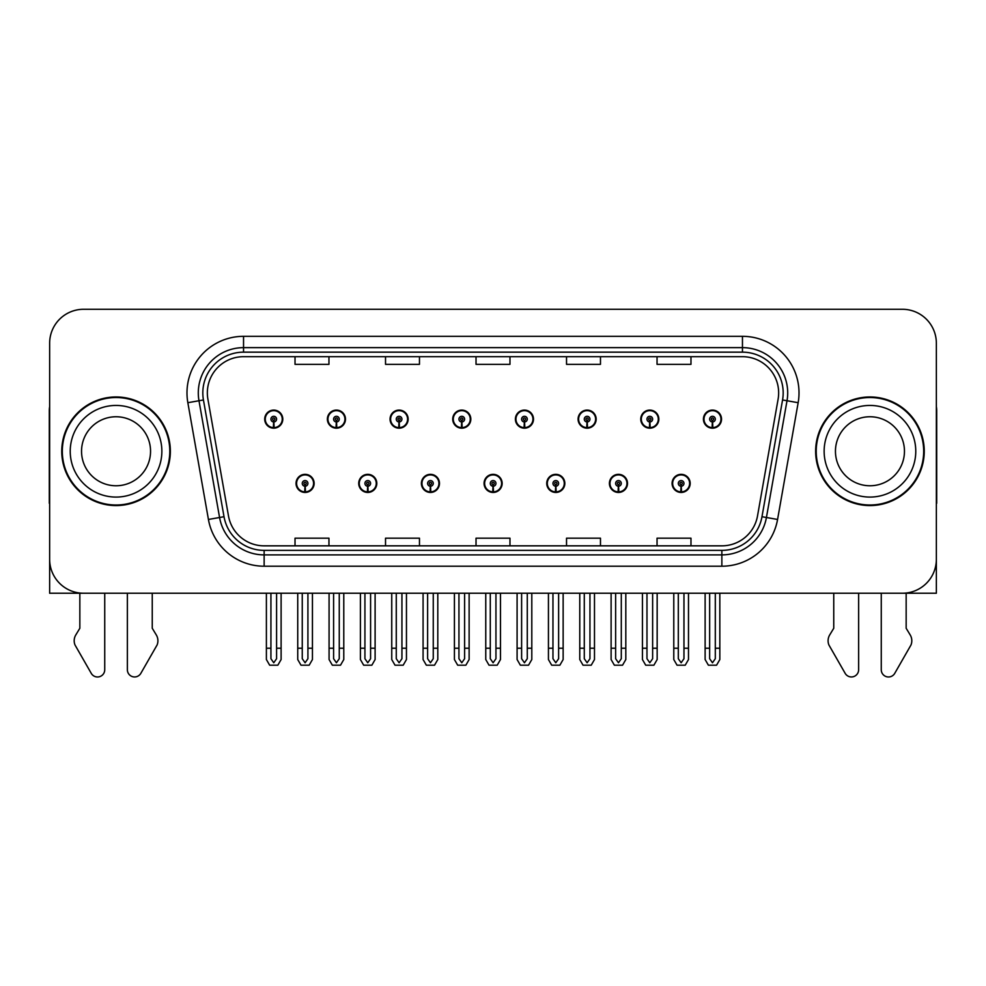 <?xml version="1.0" encoding="UTF-8"?>
<svg xmlns="http://www.w3.org/2000/svg" width="986" height="986" viewBox="0 0 986 986"><rect width="100%" height="100%" fill="white"/><g stroke="black" fill="none" stroke-linecap="round" stroke-linejoin="round"><path stroke-width="1.48" d="M296.034 483.399A9.047 9.047 0 0 0 305.093 492.445A9.047 9.047 0 0 0 314.14 483.399A9.047 9.047 0 0 0 305.093 474.34A9.047 9.047 0 0 0 296.034 483.399M484.064 483.399A9.047 9.047 0 0 0 493.111 492.445A9.047 9.047 0 0 0 502.157 483.399A9.047 9.047 0 0 0 493.111 474.34A9.047 9.047 0 0 0 484.064 483.399M358.719 483.399A9.047 9.047 0 0 0 367.766 492.445A9.047 9.047 0 0 0 376.812 483.399A9.047 9.047 0 0 0 367.766 474.34A9.047 9.047 0 0 0 358.719 483.399M546.737 483.399A9.047 9.047 0 0 0 555.784 492.445A9.047 9.047 0 0 0 564.842 483.399A9.047 9.047 0 0 0 555.784 474.34A9.047 9.047 0 0 0 546.737 483.399M609.41 483.399A9.047 9.047 0 0 0 618.468 492.445A9.047 9.047 0 0 0 627.515 483.399A9.047 9.047 0 0 0 618.468 474.34A9.047 9.047 0 0 0 609.41 483.399M421.392 483.399A9.047 9.047 0 0 0 430.438 492.445A9.047 9.047 0 0 0 439.485 483.399A9.047 9.047 0 0 0 430.438 474.34A9.047 9.047 0 0 0 421.392 483.399M264.704 419.136A9.047 9.047 0 0 0 273.751 428.183A9.047 9.047 0 0 0 282.797 419.136A9.047 9.047 0 0 0 273.751 410.09A9.047 9.047 0 0 0 264.704 419.136M452.722 419.136A9.047 9.047 0 0 0 461.781 428.183A9.047 9.047 0 0 0 470.827 419.136A9.047 9.047 0 0 0 461.781 410.09A9.047 9.047 0 0 0 452.722 419.136M515.395 419.136A9.047 9.047 0 0 0 524.453 428.183A9.047 9.047 0 0 0 533.5 419.136A9.047 9.047 0 0 0 524.453 410.09A9.047 9.047 0 0 0 515.395 419.136M578.079 419.136A9.047 9.047 0 0 0 587.126 428.183A9.047 9.047 0 0 0 596.173 419.136A9.047 9.047 0 0 0 587.126 410.09A9.047 9.047 0 0 0 578.079 419.136M327.377 419.136A9.047 9.047 0 0 0 336.423 428.183A9.047 9.047 0 0 0 345.482 419.136A9.047 9.047 0 0 0 336.423 410.09A9.047 9.047 0 0 0 327.377 419.136M640.752 419.136A9.047 9.047 0 0 0 649.799 428.183A9.047 9.047 0 0 0 658.845 419.136A9.047 9.047 0 0 0 649.799 410.09A9.047 9.047 0 0 0 640.752 419.136M390.049 419.136A9.047 9.047 0 0 0 399.096 428.183A9.047 9.047 0 0 0 408.155 419.136A9.047 9.047 0 0 0 399.096 410.09A9.047 9.047 0 0 0 390.049 419.136M672.082 483.399A9.047 9.047 0 0 0 681.141 492.445A9.047 9.047 0 0 0 690.188 483.399A9.047 9.047 0 0 0 681.141 474.34A9.047 9.047 0 0 0 672.082 483.399M703.425 419.136A9.047 9.047 0 0 0 712.471 428.183A9.047 9.047 0 0 0 721.53 419.136A9.047 9.047 0 0 0 712.471 410.09A9.047 9.047 0 0 0 703.425 419.136M49.645 343.227L49.645 593.239L936.355 593.239L936.355 343.227A33.943 33.943 0 0 0 902.424 309.284L83.576 309.284A33.943 33.943 0 0 0 49.645 343.227L49.645 559.308A33.943 33.943 0 0 0 83.576 593.239L902.424 593.239A33.943 33.943 0 0 0 936.355 559.308L936.355 343.227M61.748 451.268A54.304 54.304 0 0 0 116.052 505.571A54.304 54.304 0 0 0 170.356 451.268A54.304 54.304 0 0 0 116.052 396.964A54.304 54.304 0 0 0 61.748 451.268M815.644 451.268A54.304 54.304 0 0 0 869.948 505.571A54.304 54.304 0 0 0 924.252 451.268A54.304 54.304 0 0 0 869.948 396.964A54.304 54.304 0 0 0 815.644 451.268M207.343 392.884A36.199 36.199 0 0 1 243.542 356.685L742.458 356.685A36.199 36.199 0 0 1 778.102 399.17L757.519 515.924A36.199 36.199 0 0 1 721.863 545.837L264.137 545.837A36.199 36.199 0 0 1 228.481 515.924L207.898 399.17A36.199 36.199 0 0 1 207.343 392.884M202.82 392.884A40.722 40.722 0 0 0 203.436 399.959L224.019 516.713A40.722 40.722 0 0 0 264.137 550.373L721.863 550.373A40.722 40.722 0 0 0 761.981 516.713L782.564 399.959A40.722 40.722 0 0 0 742.458 352.162L243.542 352.162A40.722 40.722 0 0 0 202.82 392.884M187.845 402.707A56.559 56.559 0 0 1 243.542 336.325L742.458 336.325A56.559 56.559 0 0 1 798.155 402.707L777.572 519.462A56.559 56.559 0 0 1 721.863 566.21L264.137 566.21A56.559 56.559 0 0 1 208.428 519.462L187.845 402.707L198.987 400.747A45.257 45.257 0 0 1 243.542 347.639L742.458 347.639A45.257 45.257 0 0 1 787.013 400.747L766.43 517.502A45.257 45.257 0 0 1 721.863 554.896L264.137 554.896A45.257 45.257 0 0 1 219.57 517.502L198.987 400.747A45.257 45.257 0 0 1 198.297 392.884M902.424 309.284L83.576 309.284M476.028 356.685L476.028 364.352L509.972 364.352L509.972 356.685M385.526 356.685L385.526 364.352L419.469 364.352L419.469 356.685M295.024 356.685L295.024 364.352L328.954 364.352L328.954 356.685M566.531 356.685L566.531 364.352L600.474 364.352L600.474 356.685M657.046 356.685L657.046 364.352L690.976 364.352L690.976 356.685M509.972 545.837L509.972 538.183L476.028 538.183L476.028 545.837M419.469 545.837L419.469 538.183L385.526 538.183L385.526 545.837M328.954 545.837L328.954 538.183L295.024 538.183L295.024 545.837M600.474 545.837L600.474 538.183L566.531 538.183L566.531 545.837M690.976 545.837L690.976 538.183L657.046 538.183L657.046 545.837M683.964 593.239L683.964 658.722L681.141 662.765L678.306 658.722L678.306 648.221L673.783 648.221L673.783 659.535L677.049 665.193L685.221 665.193L688.487 659.535L688.487 593.239M681.018 486.221L680.771 491.866A8.48 8.48 0 0 1 672.649 483.399A8.48 8.48 0 0 1 681.141 474.907A8.48 8.48 0 0 1 689.621 483.399A8.48 8.48 0 0 1 681.511 491.866L681.264 486.221A2.822 2.822 0 0 0 683.964 483.399A2.822 2.822 0 0 0 681.141 480.564A2.822 2.822 0 0 0 678.306 483.399A2.822 2.822 0 0 0 681.018 486.221L681.092 484.52A1.134 1.134 0 0 1 680.007 483.399A1.134 1.134 0 0 1 681.141 482.265A1.134 1.134 0 0 1 682.263 483.399A1.134 1.134 0 0 1 681.19 484.52L681.264 486.221M673.783 593.239L673.783 648.221M678.306 593.239L678.306 648.221M683.964 648.221L688.487 648.221M715.306 593.239L715.306 658.722L712.471 662.765L709.649 658.722L709.649 648.221L705.126 648.221L705.126 659.535L708.392 665.193L716.563 665.193L719.829 659.535L719.829 593.239M712.348 421.959L712.102 427.616A8.48 8.48 0 0 1 703.992 419.136A8.48 8.48 0 0 1 712.471 410.657A8.48 8.48 0 0 1 720.963 419.136A8.48 8.48 0 0 1 712.841 427.616L712.595 421.959A2.822 2.822 0 0 0 715.306 419.136A2.822 2.822 0 0 0 712.471 416.302A2.822 2.822 0 0 0 709.649 419.136A2.822 2.822 0 0 0 712.348 421.959L712.422 420.27A1.134 1.134 0 0 1 711.337 419.136A1.134 1.134 0 0 1 712.471 418.002A1.134 1.134 0 0 1 713.605 419.136A1.134 1.134 0 0 1 712.521 420.27L712.595 421.959M705.126 593.239L705.126 648.221M709.649 593.239L709.649 648.221M715.306 648.221L719.829 648.221M621.291 593.239L621.291 658.722L618.468 662.765L615.634 658.722L615.634 648.221L611.11 648.221L611.11 659.535L614.377 665.193L622.548 665.193L625.814 659.535L625.814 593.239M618.333 486.221L618.086 491.866A8.48 8.48 0 0 1 609.977 483.399A8.48 8.48 0 0 1 618.468 474.907A8.48 8.48 0 0 1 626.948 483.399A8.48 8.48 0 0 1 618.838 491.866L618.592 486.221A2.822 2.822 0 0 0 621.291 483.399A2.822 2.822 0 0 0 618.468 480.564A2.822 2.822 0 0 0 615.634 483.399A2.822 2.822 0 0 0 618.333 486.221L618.407 484.52A1.134 1.134 0 0 1 617.335 483.399A1.134 1.134 0 0 1 618.468 482.265A1.134 1.134 0 0 1 619.59 483.399A1.134 1.134 0 0 1 618.518 484.52L618.592 486.221M611.11 593.239L611.11 648.221M615.634 593.239L615.634 648.221M621.291 648.221L625.814 648.221M558.618 593.239L558.618 658.722L555.784 662.765L552.961 658.722L552.961 648.221L548.438 648.221L548.438 659.535L551.704 665.193L559.875 665.193L563.142 659.535L563.142 593.239M555.66 486.221L555.414 491.866A8.48 8.48 0 0 1 547.304 483.399A8.48 8.48 0 0 1 555.784 474.907A8.48 8.48 0 0 1 564.275 483.399A8.48 8.48 0 0 1 556.153 491.866L555.907 486.221A2.822 2.822 0 0 0 558.618 483.399A2.822 2.822 0 0 0 555.784 480.564A2.822 2.822 0 0 0 552.961 483.399A2.822 2.822 0 0 0 555.66 486.221L555.734 484.52A1.134 1.134 0 0 1 554.662 483.399A1.134 1.134 0 0 1 555.784 482.265A1.134 1.134 0 0 1 556.917 483.399A1.134 1.134 0 0 1 555.833 484.52L555.907 486.221M548.438 593.239L548.438 648.221M552.961 593.239L552.961 648.221M558.618 648.221L563.142 648.221M495.946 593.239L495.946 658.722L493.111 662.765L490.288 658.722L490.288 648.221L485.765 648.221L485.765 659.535L489.031 665.193L497.203 665.193L500.469 659.535L500.469 593.239M492.988 486.221L492.741 491.866A8.48 8.48 0 0 1 484.631 483.399A8.48 8.48 0 0 1 493.111 474.907A8.48 8.48 0 0 1 501.603 483.399A8.48 8.48 0 0 1 493.481 491.866L493.234 486.221A2.822 2.822 0 0 0 495.946 483.399A2.822 2.822 0 0 0 493.111 480.564A2.822 2.822 0 0 0 490.288 483.399A2.822 2.822 0 0 0 492.988 486.221L493.062 484.52A1.134 1.134 0 0 1 491.977 483.399A1.134 1.134 0 0 1 493.111 482.265A1.134 1.134 0 0 1 494.245 483.399A1.134 1.134 0 0 1 493.16 484.52L493.234 486.221M485.765 593.239L485.765 648.221M490.288 593.239L490.288 648.221M495.946 648.221L500.469 648.221M652.633 593.239L652.633 658.722L649.799 662.765L646.976 658.722L646.976 648.221L642.441 648.221L642.441 659.535L645.707 665.193L653.891 665.193L657.157 659.535L657.157 593.239M649.675 421.959L649.429 427.616A8.48 8.48 0 0 1 641.319 419.136A8.48 8.48 0 0 1 649.799 410.657A8.48 8.48 0 0 1 658.291 419.136A8.48 8.48 0 0 1 650.168 427.616L649.922 421.959A2.822 2.822 0 0 0 652.633 419.136A2.822 2.822 0 0 0 649.799 416.302A2.822 2.822 0 0 0 646.976 419.136A2.822 2.822 0 0 0 649.675 421.959L649.749 420.27A1.134 1.134 0 0 1 648.665 419.136A1.134 1.134 0 0 1 649.799 418.002A1.134 1.134 0 0 1 650.933 419.136A1.134 1.134 0 0 1 649.848 420.27L649.922 421.959M642.441 593.239L642.441 648.221M646.976 593.239L646.976 648.221M652.633 648.221L657.157 648.221M589.948 593.239L589.948 658.722L587.126 662.765L584.291 658.722L584.291 648.221L579.768 648.221L579.768 659.535L583.034 665.193L591.218 665.193L594.484 659.535L594.484 593.239M587.003 421.959L586.756 427.616A8.48 8.48 0 0 1 578.634 419.136A8.48 8.48 0 0 1 587.126 410.657A8.48 8.48 0 0 1 595.606 419.136A8.48 8.48 0 0 1 587.496 427.616L587.249 421.959A2.822 2.822 0 0 0 589.948 419.136A2.822 2.822 0 0 0 587.126 416.302A2.822 2.822 0 0 0 584.291 419.136A2.822 2.822 0 0 0 587.003 421.959L587.077 420.27A1.134 1.134 0 0 1 585.992 419.136A1.134 1.134 0 0 1 587.126 418.002A1.134 1.134 0 0 1 588.26 419.136A1.134 1.134 0 0 1 587.175 420.27L587.249 421.959M579.768 593.239L579.768 648.221M584.291 593.239L584.291 648.221M589.948 648.221L594.484 648.221M527.276 593.239L527.276 658.722L524.453 662.765L521.619 658.722L521.619 648.221L517.095 648.221L517.095 659.535L520.361 665.193L528.533 665.193L531.799 659.535L531.799 593.239M524.33 421.959L524.084 427.616A8.48 8.48 0 0 1 515.961 419.136A8.48 8.48 0 0 1 524.453 410.657A8.48 8.48 0 0 1 532.933 419.136A8.48 8.48 0 0 1 524.823 427.616L524.577 421.959A2.822 2.822 0 0 0 527.276 419.136A2.822 2.822 0 0 0 524.453 416.302A2.822 2.822 0 0 0 521.619 419.136A2.822 2.822 0 0 0 524.33 421.959L524.404 420.27A1.134 1.134 0 0 1 523.319 419.136A1.134 1.134 0 0 1 524.453 418.002A1.134 1.134 0 0 1 525.587 419.136A1.134 1.134 0 0 1 524.503 420.27L524.577 421.959M517.095 593.239L517.095 648.221M521.619 593.239L521.619 648.221M527.276 648.221L531.799 648.221M464.603 593.239L464.603 658.722L461.781 662.765L458.946 658.722L458.946 648.221L454.423 648.221L454.423 659.535L457.689 665.193L465.86 665.193L469.126 659.535L469.126 593.239M461.658 421.959L461.411 427.616A8.48 8.48 0 0 1 453.289 419.136A8.48 8.48 0 0 1 461.781 410.657A8.48 8.48 0 0 1 470.26 419.136A8.48 8.48 0 0 1 462.151 427.616L461.904 421.959A2.822 2.822 0 0 0 464.603 419.136A2.822 2.822 0 0 0 461.781 416.302A2.822 2.822 0 0 0 458.946 419.136A2.822 2.822 0 0 0 461.658 421.959L461.731 420.27A1.134 1.134 0 0 1 460.647 419.136A1.134 1.134 0 0 1 461.781 418.002A1.134 1.134 0 0 1 462.902 419.136A1.134 1.134 0 0 1 461.83 420.27L461.904 421.959M454.423 593.239L454.423 648.221M458.946 593.239L458.946 648.221M464.603 648.221L469.126 648.221M79.841 593.239L79.841 628.267L75.823 634.898A11.314 11.314 0 0 0 75.01 644.98L91.254 673.352A7.222 7.222 0 0 0 104.738 669.74L104.738 593.239M49.645 406.639A22.629 22.629 0 0 0 49.3 410.533L49.3 503.304A22.629 22.629 0 0 1 49.645 503.279M127.367 593.239L127.367 669.74A7.222 7.222 0 0 0 140.838 673.352L157.094 644.98A11.314 11.314 0 0 0 156.269 634.898L152.251 628.267L152.251 593.239M833.749 593.239L833.749 628.267L829.731 634.898A11.314 11.314 0 0 0 828.906 644.98L845.162 673.352A7.222 7.222 0 0 0 858.633 669.74L858.633 593.239M936.355 406.639A22.629 22.629 0 0 1 936.7 410.533L936.7 503.304A22.629 22.629 0 0 0 936.355 503.279M881.262 593.239L881.262 669.74A7.222 7.222 0 0 0 894.746 673.352L910.99 644.98A11.314 11.314 0 0 0 910.177 634.898L906.159 628.267L906.159 593.239M150.55 451.268A34.51 34.51 0 0 0 116.052 416.758A34.51 34.51 0 0 0 81.542 451.268A34.51 34.51 0 0 0 116.052 485.765A34.51 34.51 0 0 0 150.55 451.268A34.51 34.51 0 0 1 116.052 485.765A34.51 34.51 0 0 1 81.542 451.268M62.315 451.268A53.737 53.737 0 0 1 116.052 397.531A53.737 53.737 0 0 1 169.789 451.268A53.737 53.737 0 0 1 116.052 505.005A53.737 53.737 0 0 1 62.315 451.268M904.458 451.268A34.51 34.51 0 0 0 869.948 416.758A34.51 34.51 0 0 0 835.45 451.268A34.51 34.51 0 0 0 869.948 485.765A34.51 34.51 0 0 0 904.458 451.268A34.51 34.51 0 0 1 869.948 485.765A34.51 34.51 0 0 1 835.45 451.268M816.211 451.268A53.737 53.737 0 0 1 869.948 397.531A53.737 53.737 0 0 1 923.685 451.268A53.737 53.737 0 0 1 869.948 505.005A53.737 53.737 0 0 1 816.211 451.268M433.261 593.239L433.261 658.722L430.438 662.765L427.616 658.722L427.616 648.221L423.08 648.221L423.08 659.535L426.346 665.193L434.53 665.193L437.796 659.535L437.796 593.239M430.315 486.221L430.069 491.866A8.48 8.48 0 0 1 421.959 483.399A8.48 8.48 0 0 1 430.438 474.907A8.48 8.48 0 0 1 438.918 483.399A8.48 8.48 0 0 1 430.808 491.866L430.562 486.221A2.822 2.822 0 0 0 433.261 483.399A2.822 2.822 0 0 0 430.438 480.564A2.822 2.822 0 0 0 427.616 483.399A2.822 2.822 0 0 0 430.315 486.221L430.389 484.52A1.134 1.134 0 0 1 429.304 483.399A1.134 1.134 0 0 1 430.438 482.265A1.134 1.134 0 0 1 431.572 483.399A1.134 1.134 0 0 1 430.488 484.52L430.562 486.221M423.08 593.239L423.08 648.221M427.616 593.239L427.616 648.221M433.261 648.221L437.796 648.221M370.588 593.239L370.588 658.722L367.766 662.765L364.931 658.722L364.931 648.221L360.408 648.221L360.408 659.535L363.674 665.193L371.858 665.193L375.111 659.535L375.111 593.239M367.642 486.221L367.396 491.866A8.48 8.48 0 0 1 359.274 483.399A8.48 8.48 0 0 1 367.766 474.907A8.48 8.48 0 0 1 376.245 483.399A8.48 8.48 0 0 1 368.135 491.866L367.889 486.221A2.822 2.822 0 0 0 370.588 483.399A2.822 2.822 0 0 0 367.766 480.564A2.822 2.822 0 0 0 364.931 483.399A2.822 2.822 0 0 0 367.642 486.221L367.716 484.52A1.134 1.134 0 0 1 366.632 483.399A1.134 1.134 0 0 1 367.766 482.265A1.134 1.134 0 0 1 368.9 483.399A1.134 1.134 0 0 1 367.815 484.52L367.889 486.221M360.408 593.239L360.408 648.221M364.931 593.239L364.931 648.221M370.588 648.221L375.111 648.221M307.915 593.239L307.915 658.722L305.093 662.765L302.258 658.722L302.258 648.221L297.735 648.221L297.735 659.535L301.001 665.193L309.173 665.193L312.439 659.535L312.439 593.239M304.97 486.221L304.723 491.866A8.48 8.48 0 0 1 296.601 483.399A8.48 8.48 0 0 1 305.093 474.907A8.48 8.48 0 0 1 313.573 483.399A8.48 8.48 0 0 1 305.463 491.866L305.216 486.221A2.822 2.822 0 0 0 307.915 483.399A2.822 2.822 0 0 0 305.093 480.564A2.822 2.822 0 0 0 302.258 483.399A2.822 2.822 0 0 0 304.97 486.221L305.044 484.52A1.134 1.134 0 0 1 303.959 483.399A1.134 1.134 0 0 1 305.093 482.265A1.134 1.134 0 0 1 306.215 483.399A1.134 1.134 0 0 1 305.142 484.52L305.216 486.221M297.735 593.239L297.735 648.221M302.258 593.239L302.258 648.221M307.915 648.221L312.439 648.221M401.931 593.239L401.931 658.722L399.096 662.765L396.273 658.722L396.273 648.221L391.75 648.221L391.75 659.535L395.016 665.193L403.188 665.193L406.454 659.535L406.454 593.239M398.973 421.959L398.726 427.616A8.48 8.48 0 0 1 390.616 419.136A8.48 8.48 0 0 1 399.096 410.657A8.48 8.48 0 0 1 407.588 419.136A8.48 8.48 0 0 1 399.466 427.616L399.219 421.959A2.822 2.822 0 0 0 401.931 419.136A2.822 2.822 0 0 0 399.096 416.302A2.822 2.822 0 0 0 396.273 419.136A2.822 2.822 0 0 0 398.973 421.959L399.047 420.27A1.134 1.134 0 0 1 397.974 419.136A1.134 1.134 0 0 1 399.096 418.002A1.134 1.134 0 0 1 400.23 419.136A1.134 1.134 0 0 1 399.145 420.27L399.219 421.959M391.75 593.239L391.75 648.221M396.273 593.239L396.273 648.221M401.931 648.221L406.454 648.221M339.258 593.239L339.258 658.722L336.423 662.765L333.601 658.722L333.601 648.221L329.077 648.221L329.077 659.535L332.344 665.193L340.515 665.193L343.781 659.535L343.781 593.239M336.3 421.959L336.053 427.616A8.48 8.48 0 0 1 327.944 419.136A8.48 8.48 0 0 1 336.423 410.657A8.48 8.48 0 0 1 344.915 419.136A8.48 8.48 0 0 1 336.793 427.616L336.546 421.959A2.822 2.822 0 0 0 339.258 419.136A2.822 2.822 0 0 0 336.423 416.302A2.822 2.822 0 0 0 333.601 419.136A2.822 2.822 0 0 0 336.3 421.959L336.374 420.27A1.134 1.134 0 0 1 335.289 419.136A1.134 1.134 0 0 1 336.423 418.002A1.134 1.134 0 0 1 337.557 419.136A1.134 1.134 0 0 1 336.472 420.27L336.546 421.959M329.077 593.239L329.077 648.221M333.601 593.239L333.601 648.221M339.258 648.221L343.781 648.221M276.585 593.239L276.585 658.722L273.751 662.765L270.928 658.722L270.928 648.221L266.393 648.221L266.393 659.535L269.659 665.193L277.842 665.193L281.109 659.535L281.109 593.239M273.627 421.959L273.381 427.616A8.48 8.48 0 0 1 265.271 419.136A8.48 8.48 0 0 1 273.751 410.657A8.48 8.48 0 0 1 282.243 419.136A8.48 8.48 0 0 1 274.12 427.616L273.874 421.959A2.822 2.822 0 0 0 276.585 419.136A2.822 2.822 0 0 0 273.751 416.302A2.822 2.822 0 0 0 270.928 419.136A2.822 2.822 0 0 0 273.627 421.959L273.701 420.27A1.134 1.134 0 0 1 272.617 419.136A1.134 1.134 0 0 1 273.751 418.002A1.134 1.134 0 0 1 274.884 419.136A1.134 1.134 0 0 1 273.8 420.27L273.874 421.959M266.393 593.239L266.393 648.221M270.928 593.239L270.928 648.221M276.585 648.221L281.109 648.221M742.458 336.325L742.458 352.162M198.987 400.747L203.436 399.959M264.137 566.21L264.137 550.373M721.863 550.373L721.863 566.21M761.981 516.713L777.572 519.462M208.428 519.462L224.019 516.713M782.564 399.959L798.155 402.707M243.542 336.325L243.542 352.162M680.771 491.866A8.48 8.48 0 0 1 672.649 483.399M712.102 427.616A8.48 8.48 0 0 1 703.992 419.136M618.086 491.866A8.48 8.48 0 0 1 609.977 483.399M555.414 491.866A8.48 8.48 0 0 1 547.304 483.399M492.741 491.866A8.48 8.48 0 0 1 484.631 483.399M649.429 427.616A8.48 8.48 0 0 1 641.319 419.136M586.756 427.616A8.48 8.48 0 0 1 578.634 419.136M524.084 427.616A8.48 8.48 0 0 1 515.961 419.136M461.411 427.616A8.48 8.48 0 0 1 453.289 419.136M70.228 451.268A45.812 45.812 0 0 1 116.052 405.443A45.812 45.812 0 0 1 161.864 451.268A45.812 45.812 0 0 1 116.052 497.08A45.812 45.812 0 0 1 70.228 451.268M824.136 451.268A45.812 45.812 0 0 1 869.948 405.443A45.812 45.812 0 0 1 915.772 451.268A45.812 45.812 0 0 1 869.948 497.08A45.812 45.812 0 0 1 824.136 451.268M430.069 491.866A8.48 8.48 0 0 1 421.959 483.399M367.396 491.866A8.48 8.48 0 0 1 359.274 483.399M304.723 491.866A8.48 8.48 0 0 1 296.601 483.399M398.726 427.616A8.48 8.48 0 0 1 390.616 419.136M336.053 427.616A8.48 8.48 0 0 1 327.944 419.136M273.381 427.616A8.48 8.48 0 0 1 265.271 419.136"/></g></svg>
